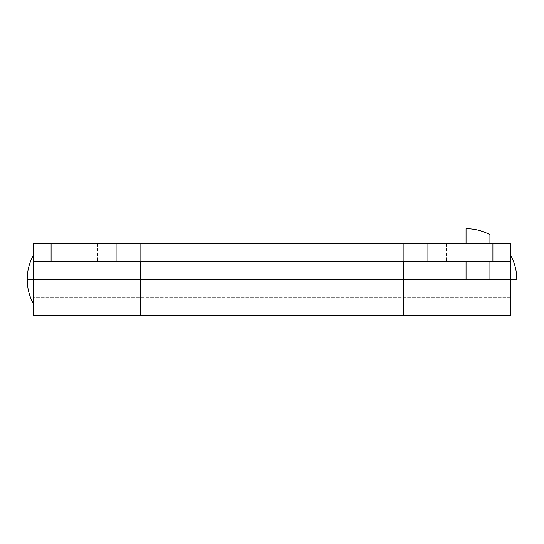 <?xml version="1.0" encoding="UTF-8"?>
<svg xmlns="http://www.w3.org/2000/svg" width="544" height="544" viewBox="0 0 544 544"><rect width="100%" height="100%" fill="white"/><g stroke="black" fill="none" stroke-linecap="round" stroke-linejoin="round"><path stroke-width="0.41" stroke-dasharray="2.72 2.04" d="M427.237 243.637L408.136 243.637L427.237 243.637L427.237 261.548L427.237 243.637L408.136 243.637L446.345 243.637L427.237 243.637L427.237 261.548L408.136 261.548L446.345 261.548L427.237 261.548L427.237 243.637L446.345 243.637L408.136 243.637L427.237 243.637L427.237 261.548L446.345 261.548L427.237 261.548L427.237 243.637L446.345 243.637L427.237 243.637L427.237 261.548L408.136 261.548L446.345 261.548L408.136 261.548L427.237 261.548L427.237 243.637L446.345 243.637L427.237 243.637M116.763 243.637L97.655 243.637L116.763 243.637L116.763 261.548L116.763 243.637L97.655 243.637L135.864 243.637L116.763 243.637L116.763 261.548L97.655 261.548L135.864 261.548L116.763 261.548L116.763 243.637L97.655 243.637L116.763 243.637L116.763 261.548L135.864 261.548L116.763 261.548L116.763 243.637L97.655 243.637L135.864 243.637L116.763 243.637L116.763 261.548L97.655 261.548L135.864 261.548L97.655 261.548L116.763 261.548L116.763 243.637L135.864 243.637L116.763 243.637M140.644 279.466L140.644 261.548L140.644 279.466L33.17 279.466L140.644 279.466L140.644 315.289L140.644 279.466L33.17 279.466L33.17 261.548L33.17 279.466L140.644 279.466L140.644 243.637L33.17 243.637L33.17 261.548L140.644 261.548L140.644 279.466L33.17 279.466L33.17 243.637L33.17 261.895L33.17 261.548L403.356 261.548L403.356 279.466L510.83 279.466L510.83 261.548L510.83 279.466L403.356 279.466L403.356 261.548L510.83 261.548L510.83 315.289L510.83 279.466L403.356 279.466L510.83 279.466L403.356 279.466L403.356 261.548L510.83 261.548L510.83 243.637L403.356 243.637L403.356 279.466L510.83 279.466L510.83 297.378L510.83 243.637L510.83 261.895L510.83 261.548L33.17 261.548L33.17 243.637L51.082 243.637L51.082 261.548L492.918 261.548L492.918 243.637L51.082 243.637L510.83 243.637L33.17 243.637L51.082 243.637L51.082 261.548L33.17 261.548L33.17 243.637L403.356 243.637L403.356 261.548L140.644 261.548L140.644 243.637L140.644 315.289L140.644 243.637L403.356 243.637L403.356 297.378L403.356 261.548L403.356 297.378L403.356 261.548L140.644 261.548L140.644 297.378L140.644 279.466L403.356 279.466L140.644 279.466L140.644 261.548L140.644 279.466L403.356 279.466L403.356 315.289L403.356 279.466L140.644 279.466L140.644 243.637L510.83 243.637L510.83 261.548L492.918 261.548L492.918 243.637L510.83 243.637L403.356 243.637L403.356 261.548L33.17 261.548L140.644 261.548L140.644 243.637L33.17 243.637L33.17 297.378L33.17 262.915L33.17 279.466L403.356 279.466L140.644 279.466L140.644 297.378L140.644 243.637L140.644 261.895L140.644 261.548L33.17 261.548L510.83 261.548L510.83 243.637L510.83 261.548L403.356 261.548L510.83 261.548L510.83 297.378L510.83 279.466L33.17 279.466L33.17 297.378L33.17 279.466L510.83 279.466L510.83 261.548L510.83 261.895L510.83 261.548L403.356 261.548L403.356 243.637L403.356 279.466M33.17 315.289L33.17 255.578L33.17 279.466L27.2 279.466L33.17 279.466L33.17 303.348L33.17 255.578L33.17 297.378L33.17 261.895L33.17 279.466L510.83 279.466L510.83 255.578L510.83 297.378L510.83 279.466L33.17 279.466L33.17 315.289M489.933 279.466L466.052 279.466L489.933 279.466L489.933 234.682L489.933 279.466L466.052 279.466L466.052 228.711L466.052 279.466M403.356 315.289L403.356 286.45L403.356 315.289M140.644 282.955L140.644 297.378L140.644 282.955M140.644 275.971L140.644 261.895L140.644 275.971M116.763 261.548L135.864 261.548L116.763 261.548M427.237 261.548L446.345 261.548L427.237 261.548M466.052 261.548L466.052 243.637M489.933 243.637L489.933 261.548M516.8 279.466L510.83 279.466L510.83 255.578L510.83 279.466M408.136 243.637L408.136 261.548L408.136 243.637M97.655 243.637L97.655 261.548L97.655 243.637M510.83 297.378L33.17 297.378L510.83 297.378M135.864 243.637L135.864 261.548L135.864 243.637M446.345 243.637L446.345 261.548L446.345 243.637M403.356 261.548L140.644 261.548"/><path stroke-width="0.82" d="M140.644 261.548L140.644 279.466L140.644 261.548L140.644 279.466L403.356 279.466L403.356 315.289L403.356 261.548L403.356 279.466L466.052 279.466L140.644 279.466L140.644 315.289L140.644 279.466L33.17 279.466L33.17 303.348L33.17 279.466L27.2 279.466L33.17 279.466L33.17 261.548L51.082 261.548L51.082 243.637L33.17 243.637L33.17 261.548L492.918 261.548L492.918 243.637L492.918 261.548L51.082 261.548L51.082 243.637L510.83 243.637L510.83 279.466L489.933 279.466L510.83 279.466L510.83 315.289L510.83 243.637L33.17 243.637L33.17 315.289L140.644 315.289L140.644 279.466L33.17 279.466L33.17 315.289M403.356 279.466L403.356 261.548M492.918 261.548L510.83 261.548L492.918 261.548M140.644 279.466L140.644 315.289L510.83 315.289M489.933 261.548L489.933 279.466L466.052 279.466L466.052 261.548M466.052 243.637L466.052 228.711C474.497 228.745 482.46 230.731 489.933 234.682L489.933 243.637M510.83 279.466L516.8 279.466C516.766 271.014 514.78 263.051 510.83 255.578M33.17 255.578C29.22 263.051 27.234 271.014 27.2 279.466C27.234 287.912 29.22 295.875 33.17 303.348"/></g></svg>
